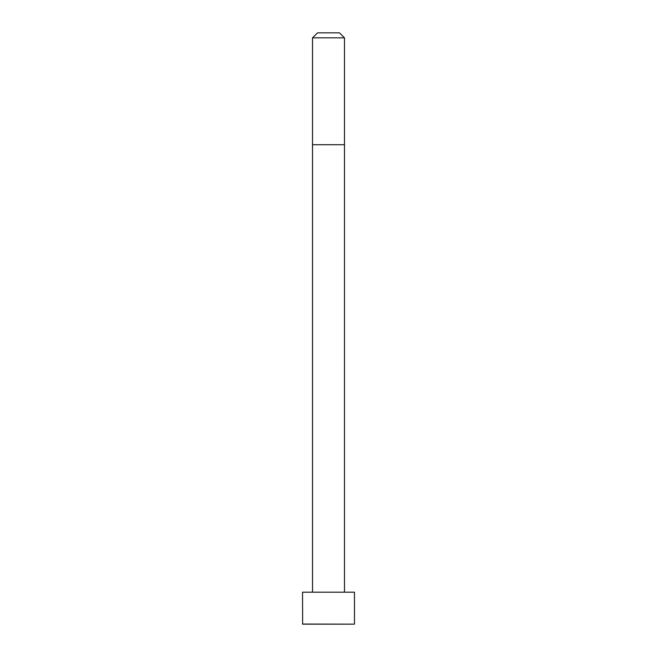 <?xml version="1.0" encoding="UTF-8"?>
<svg xmlns="http://www.w3.org/2000/svg" width="657" height="657" viewBox="0 0 657 657"><rect width="100%" height="100%" fill="white"/><g stroke="black" fill="none" stroke-linecap="round" stroke-linejoin="round"><path stroke-width="0.99" d="M354.468 624.043L354.468 592.187L302.532 592.187L302.639 624.15L354.361 624.15L302.532 624.043M328.5 37.843L312.518 37.843L312.518 144.721L344.482 144.721L344.482 37.843L328.5 37.843M344.482 37.843L339.488 32.85L317.512 32.85L312.518 37.843M344.473 592.187L344.482 144.721M312.527 592.187L312.518 144.721"/></g></svg>
